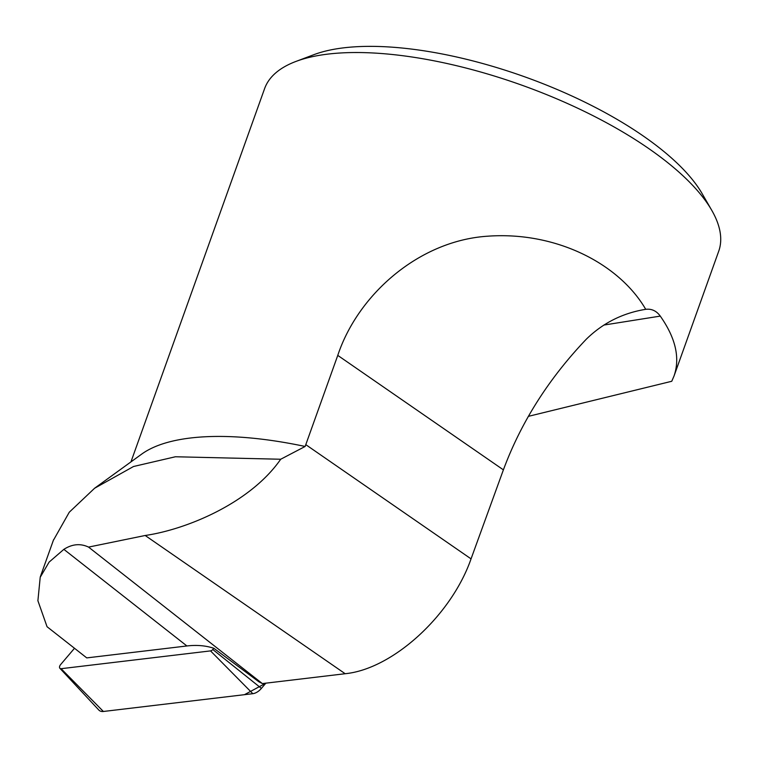 <?xml version="1.0" encoding="UTF-8"?>
<svg xmlns="http://www.w3.org/2000/svg" width="758" height="758" viewBox="0 0 758 758"><rect width="100%" height="100%" fill="white"/><g stroke="black" fill="none" stroke-linecap="round" stroke-linejoin="round"><path stroke-width="1.14" d="M53.723 539.743L69.262 512.237L94.589 488.256L133.531 466.502L175.411 456.761L280.706 459.244C249.894 503.587 185.672 529.624 145.176 535.489L88.553 547.096C80.424 543.268 72.19 544.017 63.862 549.351L49.09 562.123L40.212 577.283L37.9 600.724L47.053 626.724L86.753 657.897L186.904 645.968A120.588 73.535 -51.9 0 1 213.832 648.28L259.009 681.887A120.588 73.535 128.1 0 1 262.353 683.583L345.174 673.72C392.616 669.106 451.361 615.515 471.05 558.873L503.388 469.856L337.765 355.388L305.142 446.462A241.177 89.956 -160.3 0 0 141.68 454.118L94.57 488.266M88.553 547.096L262.353 683.583M528.335 416.36L671.759 381.274L674.052 375.94C680.239 357.918 675.643 337.973 660.275 316.105C656.494 310.875 651.643 308.62 645.721 309.321C622.64 313.073 602.837 323.031 586.304 339.205C548.745 378.602 521.106 422.149 503.388 469.856M711.753 210.317L702.183 193.726A225.23 84.005 -160.3 0 0 643.106 135.89A225.23 84.005 -160.3 0 0 313.859 54.68L295.942 61.436A241.177 89.956 19.7 0 1 648.488 148.388A241.177 89.956 19.7 0 1 711.753 210.317A241.177 89.956 19.7 0 1 718.717 251.22L673.985 376.139M130.944 461.897L264.599 88.62A241.177 89.956 19.7 0 1 295.942 61.436M645.721 309.321C619.106 263.547 555.756 231.199 487.498 236.212C419.136 240.703 358.051 294.341 337.765 355.388M305.142 446.462L280.706 459.244M74.492 648.28L60.593 664.624A3.146 1.923 -51.9 0 0 59.901 668.319A3.146 1.923 -51.9 0 0 61.104 668.698L210.534 650.895A3.146 1.923 -51.9 0 0 212.79 649.502L213.832 648.28M97.375 705.395L103.334 711.487L244.474 694.679L265.859 683.166L261.406 688.397A11.967 7.296 128.1 0 1 252.821 693.684L103.391 711.478A11.967 7.296 128.1 0 1 98.824 710.038L59.901 668.319M63.862 549.351L186.904 645.968M603.88 325.059L660.275 316.105M471.05 558.873L305.806 444.662M345.174 673.72L145.176 535.489M212.79 649.502L261.406 688.397M61.104 668.698L103.391 711.478M252.821 693.684L210.534 650.895M53.591 539.687L40.269 576.914"/></g></svg>
